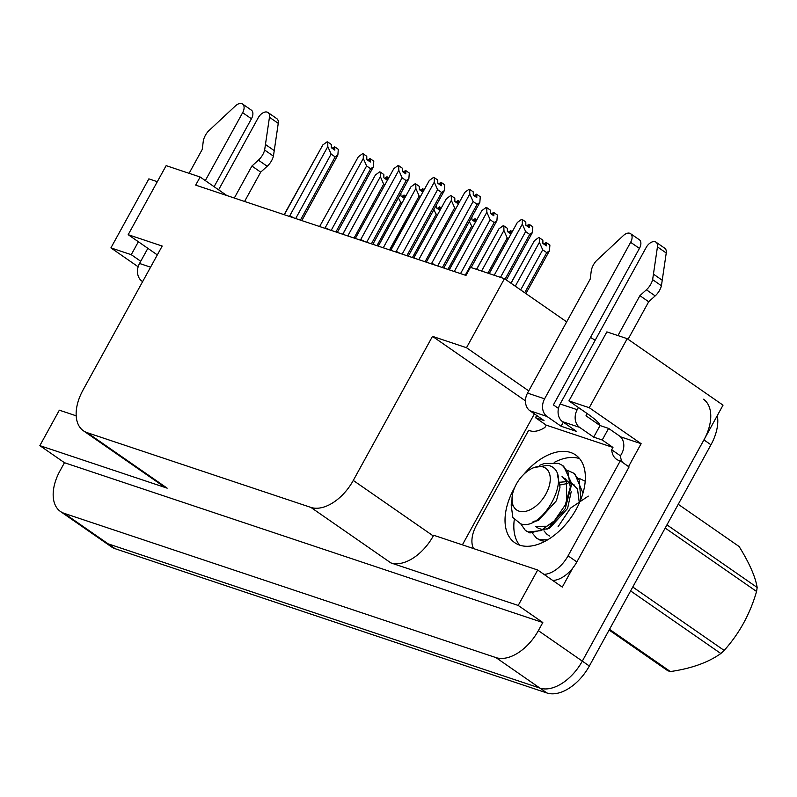 <?xml version="1.0" encoding="UTF-8"?>
<svg xmlns="http://www.w3.org/2000/svg" width="797" height="797" viewBox="0 0 797 797"><rect width="100%" height="100%" fill="white"/><g stroke="black" fill="none" stroke-linecap="round" stroke-linejoin="round"><path stroke-width="1.2" d="M599.892 425.439A42.699 5.888 -151.2 0 0 587.21 413.593L568.919 400.911L589.262 407.705L641.127 443.69L628.544 466.584M554.204 462.409A53.379 31.9 124.8 0 1 579.588 458.644A53.379 31.9 -55.2 0 0 579.459 458.594A53.379 31.9 -55.2 0 0 554.204 462.409M157.328 181.686L148.87 178.857L110.913 247.887L138.16 266.786M226.816 195.524L200.147 177.014L166.145 165.646L128.187 234.687L162.19 246.044L82.978 390.132A40.039 23.93 -55.2 0 0 83.446 430.808A40.039 23.93 -55.2 0 0 87.162 432.661L310.89 507.41A40.039 23.93 -55.2 0 0 353.28 480.442L432.492 336.354L525.462 400.861M519.594 545.108A53.379 31.9 124.8 0 1 514.264 519.803A53.379 31.9 -55.2 0 0 519.594 545.108M589.262 407.705L627.209 338.675L723.028 405.155L582.308 661.131A40.039 23.93 124.8 0 1 539.918 688.1L108.143 543.843A40.039 23.93 124.8 0 1 104.427 541.99A40.039 23.93 124.8 0 0 108.143 543.843L539.918 688.1A40.039 23.93 124.8 0 0 582.308 661.131L703.93 439.904A40.039 23.93 124.8 0 0 703.462 399.227M620.464 436.786L641.127 443.69M462.39 544.849L534.398 413.862M572.674 568.201L562.293 587.09L537.686 570.004L433.658 535.255L433.279 535.943A40.039 23.93 -55.2 0 1 390.889 562.911L518.199 605.451L537.686 570.004M76.203 415.825L59.337 410.186L39.85 445.633L167.161 488.162A40.039 23.93 -55.2 0 1 163.445 486.309L83.446 430.808M64.467 462.708L542.817 622.527L538.354 630.636A40.039 23.93 124.8 0 1 495.963 657.605L64.188 513.348A40.039 23.93 124.8 0 1 60.472 511.495A40.039 23.93 124.8 0 1 60.004 470.818L64.467 462.708L39.85 445.633M518.199 605.451L542.817 622.527M566.687 321.868L504.451 278.681L470.449 267.324L465.986 275.433L195.683 185.123L200.147 177.014M595.22 340.17A42.699 5.888 28.8 0 1 590.477 337.45M627.209 338.675L606.876 331.881L568.919 400.911M432.492 336.354L466.494 347.711L528.74 390.899M110.913 247.887L131.256 254.681L140.75 261.267M157.328 254.901L128.187 234.687M504.451 278.681L466.494 347.711M138.369 241.74L131.256 254.681M717.31 415.566A40.039 23.93 124.8 0 1 710.964 444.786L589.342 666.013A40.039 23.93 124.8 0 1 546.951 692.982L115.176 548.725A40.039 23.93 124.8 0 1 111.46 546.872L60.472 511.495M511.026 283.244L534.428 240.664L538.712 237.536L539.35 237.745L542.867 240.186L542.906 243.444L546.423 245.884L546.383 242.627L544.959 244.868M546.383 242.627L549.9 245.068L549.452 250.776L546.752 252.629L542.707 249.83L520.66 289.929M546.174 242.647L543.634 243.952M544.69 244.689L545.915 242.467M534.428 240.664L510.927 283.184M542.707 249.83L539.4 242.318L515.28 286.203M524.705 292.738L546.752 252.629M539.35 237.745L539.4 242.318M489.238 273.6L517.363 222.433L521.646 219.305L522.284 219.524L525.801 221.965L525.841 225.222L529.357 227.663L529.318 224.395L527.893 226.647M529.318 224.395L532.834 226.836L532.386 232.555L529.686 234.408L525.641 231.598L500.486 277.356M529.108 224.425L526.568 225.73M527.624 226.468L528.849 224.246M517.363 222.433L489.129 273.56M525.641 231.598L522.334 224.096L494.21 275.264M505.099 279.129L529.686 234.408M522.284 219.524L522.334 224.096M426.744 261.585A9.076 1.255 -151.2 0 0 426.594 261.655L464.81 192.356L469.094 189.228L469.732 189.437L473.249 191.878L473.279 195.135L476.795 197.576L476.765 194.319L475.331 196.56M476.765 194.319L480.282 196.759L479.834 202.468L477.124 204.321L473.089 201.521L437.663 265.969M476.556 194.338L474.016 195.644M475.072 196.381L476.287 194.159M464.81 192.356L426.574 261.675A9.076 1.255 -151.2 0 0 426.554 261.705M435.7 265.311A9.076 1.255 -151.2 0 0 431.715 263.249L431.685 263.966M473.089 201.521L469.782 194.01L431.715 263.249M442.375 267.543L477.124 204.321M469.732 189.437L469.782 194.01M510.927 233.919L510.897 230.761L509.462 233.013M510.897 230.761L512.172 231.648M510.688 230.791L508.147 232.096M509.203 232.834L510.419 230.612M476.626 269.386L498.942 228.799L476.516 269.356M498.942 228.799L503.226 225.671L503.863 225.89L507.38 228.331L507.41 231.588L510.887 233.999M508.287 238.711L507.221 237.964L487.884 273.142M507.221 237.964L503.913 230.463L481.597 271.05M503.863 225.89L503.913 230.463M475.44 222.054L475.401 218.906L473.976 221.158M475.401 218.906L476.676 219.793M475.191 218.936L472.651 220.241M473.707 220.968L474.932 218.747M472.8 226.856L471.724 226.109L447.934 269.396M471.724 226.109L469.323 221.586M475.391 222.144L471.924 219.733L471.894 216.914M439.944 210.199L439.914 207.051L438.48 209.302M439.914 207.051L441.189 207.937M439.705 207.081L437.164 208.386M438.211 209.113L439.436 206.891M437.304 214.991L436.238 214.254L412.438 257.541M436.238 214.254L433.827 209.721M439.894 210.278L436.427 207.878L436.397 205.058M390.61 250.248L429.314 180.491L433.598 177.362L434.235 177.582L437.752 180.022L437.792 183.28L441.309 185.721L441.269 182.463L439.844 184.705M441.269 182.463L444.786 184.894L444.337 190.613L441.638 192.466L437.593 189.656L402.166 254.104M441.06 182.483L438.519 183.788M439.575 184.525L440.801 182.304M429.314 180.491L391.078 249.82M400.214 253.456A9.076 1.255 -151.2 0 0 396.229 251.384L396.189 252.111M437.593 189.656L434.285 182.154L396.229 251.384M406.878 255.678L441.638 192.466M434.235 177.582L434.285 182.154M355.761 237.875A9.076 1.255 -151.2 0 0 355.611 237.934L393.828 168.635L398.111 165.507L398.749 165.716L402.266 168.157L402.296 171.425L405.812 173.866L405.783 170.598L404.348 172.849M405.783 170.598L409.299 173.039L408.851 178.757L406.141 180.61L402.106 177.801L366.67 242.248M405.573 170.628L403.033 171.933M404.079 172.66L405.304 170.438M393.828 168.635L355.582 237.964M364.717 241.591A9.076 1.255 -151.2 0 0 360.732 239.528L360.702 240.256M402.106 177.801L398.799 170.299L360.732 239.528M371.392 243.822L406.141 180.61M398.749 165.716L398.799 170.299M319.627 226.527L358.331 156.78L362.615 153.652L363.253 153.861L366.769 156.302L366.809 159.569L370.326 162.01L370.286 158.742L368.862 160.994M370.286 158.742L373.803 161.183L373.355 166.892L370.655 168.745L366.61 165.945L331.183 230.393M370.077 158.772L367.537 160.077M368.593 160.805L369.818 158.583M358.331 156.78L319.607 226.527M329.231 229.735A9.076 1.255 -151.2 0 0 325.236 227.673L325.206 228.39M366.61 165.945L363.302 158.434L325.236 227.673M335.896 231.967L370.655 168.745M363.253 153.861L363.302 158.434M284.13 214.672L322.845 144.924L327.129 141.796L327.766 142.005L331.283 144.446L331.313 147.704L334.83 150.145L334.8 146.887L333.365 149.129M334.8 146.887L338.307 149.328L337.858 155.036L335.158 156.889L331.124 154.09L295.687 218.527M334.591 146.907L332.04 148.212M333.096 148.949L334.322 146.728M322.845 144.924L284.599 214.244M293.734 217.88A9.076 1.255 -151.2 0 0 289.749 215.818L289.719 216.535M331.124 154.09L327.806 146.578L289.749 215.818M300.409 220.111L335.158 156.889M327.766 142.005L327.806 146.578M205.307 180.6L242.647 112.676L251.444 118.773L214.104 186.697M142.633 281.62L141.956 281.152L142.743 281.411M234.318 198.025L251.912 166.035L260.699 172.132L244.579 201.452M218.617 189.825L258.178 117.866A8.518 5.091 124.8 0 1 267.991 112.516L276.778 118.623A8.518 5.091 -55.2 0 1 278.253 123.356L273.431 156.132A13.35 7.98 124.8 0 1 267.194 166.264L260.699 172.132M251.912 166.035L258.407 160.157L267.194 166.264M273.431 156.132L264.644 150.025L269.456 117.259A8.518 5.091 124.8 0 0 267.991 112.516M264.644 150.025A13.35 7.98 124.8 0 1 258.407 160.157M274.317 150.653L265.521 144.556M147.863 248.335L139.535 263.468A13.35 10.54 108.5 0 0 141.956 281.152M251.444 118.773A8.518 5.091 -55.2 0 0 251.344 110.116L242.547 104.018A8.518 5.091 124.8 0 0 235.434 105.891L208.316 131.216A13.35 7.98 124.8 0 0 203.205 141.717L202.229 149.438L189.098 173.318M242.547 104.018A8.518 5.091 124.8 0 1 242.647 112.676M514.732 487.405A53.379 31.9 -55.2 0 0 514.762 542.687A53.379 31.9 -55.2 0 0 519.724 545.158A53.379 31.9 -55.2 0 0 573.93 513.158A53.379 31.9 -55.2 0 0 575.623 454.967A53.379 31.9 -55.2 0 0 570.662 452.497A53.379 31.9 -55.2 0 0 523.828 474.285M587.21 413.593L585.994 415.795L600.061 425.558L593.695 437.135L602.233 439.994L612.963 447.436L546.194 425.13L535.474 417.688L544.012 420.537L529.945 410.784L547.031 416.482A13.35 10.54 -71.5 0 1 544.6 398.809L630.636 242.308L639.433 248.405L553.397 404.906L558.458 408.423M547.031 416.482L561.088 426.246L576.62 431.436L562.552 421.673L579.628 427.381L593.695 437.135M563.31 422.201L561.088 426.246M535.474 417.688L536.7 415.466M600.061 425.558L608.599 428.407L602.233 439.994M473.538 548.575A26.69 15.95 124.8 0 1 476.467 525.223L528.68 430.241A26.69 15.95 124.8 0 0 544.929 427.441L546.194 425.13M622.457 462.36A26.69 15.95 124.8 0 1 620.474 455.854L611.688 449.747L612.963 447.436M552.759 580.475A26.69 15.95 -55.2 0 0 576.859 561.925L629.082 466.952L620.285 460.845A26.69 15.95 124.8 0 1 616.479 459.261A26.69 15.95 124.8 0 1 611.688 449.747M576.859 561.925L568.072 555.828L620.285 460.845M568.072 555.828A26.69 15.95 124.8 0 1 543.972 574.368M620.474 455.854L621.75 453.543A13.35 10.54 -71.5 0 0 619.329 435.849L608.599 428.407M617.954 335.577L639.901 295.667L648.688 301.764L628.076 339.273M579.628 427.381A13.35 10.54 -71.5 0 1 577.207 409.698L578.413 407.496M577.207 409.698L560.132 403.989L646.168 247.498A8.518 5.091 124.8 0 1 655.981 242.149L664.768 248.246A8.518 5.091 -55.2 0 1 666.242 252.988L661.42 285.754A13.35 7.98 124.8 0 1 655.184 295.886L648.688 301.764M639.901 295.667L646.397 289.789L655.184 295.886M661.42 285.754L652.633 279.657L657.445 246.891A8.518 5.091 124.8 0 0 655.981 242.149M652.633 279.657A13.35 7.98 124.8 0 1 646.397 289.789M560.132 403.989A13.35 10.54 108.5 0 0 562.552 421.673M662.307 280.285L653.51 274.188M639.433 248.405A8.518 5.091 -55.2 0 0 639.333 239.748L630.537 233.651A8.518 5.091 124.8 0 0 623.423 235.523L596.305 260.838A13.35 7.98 124.8 0 0 591.195 271.349L590.218 279.07L527.524 393.1A13.35 10.54 108.5 0 0 529.945 410.784M630.537 233.651A8.518 5.091 124.8 0 1 630.636 242.308M666.94 524.864L757.15 587.459C755.426 576.829 749.419 563.19 739.138 546.543L678.247 504.292M757.15 587.459A72.059 43.068 124.8 0 1 756.572 591.464L665.186 528.052M632.768 587.02L724.154 650.422C739.247 633.675 750.047 614.019 756.572 591.464M724.154 650.422A72.059 43.068 124.8 0 1 720.837 653.52L630.626 590.926M609.516 629.321L670.397 671.562C691.397 668.524 708.204 662.506 720.837 653.52M670.397 671.562A72.059 43.068 124.8 0 1 669.012 671.144A72.059 43.068 124.8 0 1 667.657 670.646L609.117 630.038M531.489 468.686A25.424 15.193 124.8 0 1 543.255 467.002A25.424 15.193 124.8 0 1 545.915 494.01A25.424 15.193 124.8 0 1 518.996 511.136A25.424 15.193 124.8 0 1 512.162 496.541A25.424 15.193 124.8 0 1 531.489 468.686L533.572 467.62L548.057 465.269C575.424 471.754 543.066 532.107 520.74 523.848L525.412 530.483L528.55 531.988L540.864 530.643L554.383 520.8L565.262 504.949L570.313 487.146L567.962 472.003L562.353 465.348L558.567 463.406L544.411 463.465L539.35 465.408M525.412 530.483L529.955 532.954L548.027 528.431L565.212 508.705L571.778 483.799L563.718 466.295L562.353 465.348M532.645 533.462L536.58 538.234L539.718 539.738L547.718 539.798M580.893 499.251L579.12 479.754L573.521 473.099L567.952 470.609M536.58 538.234L541.123 540.705L545.138 541.263M582.976 493.104L574.886 474.046L573.521 473.099M585.207 481.209L579.13 478.359M588.296 496.113L570.532 508.107L558.02 526.817M520.74 523.848L512.86 517.582L511.176 505.039L511.744 500.177L512.182 505.806L512.162 496.541M543.972 530.822L546.702 534.09L549.492 536.022M579.329 503.007L577.546 489.149L571.758 483.171M570.423 482.564L568.391 481.956M566.518 481.657L559.902 482.235M542.857 529.706L538.334 528.281L535.534 526.349L546.872 526.239L552.142 523.031M566.677 501.761L566.388 481.398L562.005 476.277M574.498 485.084L571.788 484.038M570.453 483.749L569.307 483.59M567.275 483.52L560.082 484.994M534.488 521.118L534.578 521.716M546.862 529.198L549.661 528.182L567.594 508.486L571.21 491.649M570.373 486.419L569.178 483.331L564.794 478.21M532.834 521.945L538.503 520.431L556.436 500.745L560.022 487.166L557.312 474.345M404.448 198.343L404.418 195.195L402.993 197.437M404.418 195.195L405.693 196.082M404.209 195.215L401.668 196.52M402.724 197.257L403.949 195.036M401.818 203.135L400.742 202.398L376.951 245.685M400.742 202.398L398.341 197.865M404.408 198.423L400.941 196.012L400.911 193.193M449.289 269.854L481.876 210.577L486.16 207.449L486.798 207.658L490.314 210.099L490.344 213.367L493.861 215.808L493.831 212.54L492.397 214.791M493.831 212.54L497.348 214.981L496.9 220.699L494.19 222.542L490.155 219.743L460.536 273.61M493.622 212.57L491.082 213.875M492.138 214.602L493.353 212.381M481.876 210.577L449.179 269.814M490.155 219.743L486.847 212.241L454.26 271.508M465.259 275.184L494.19 222.542M486.798 207.658L486.847 212.241M458.365 203.833L458.335 200.685L456.91 202.936M458.335 200.685L459.61 201.571M458.126 200.714L455.585 202.01M456.641 202.747L457.867 200.525M413.802 257.989L446.38 198.722L413.693 257.959M446.38 198.722L450.664 195.594L451.301 195.803L454.818 198.244L454.858 201.511L458.325 203.912M455.735 208.625L454.659 207.887L425.05 261.755M454.659 207.887L451.351 200.376L418.764 259.653M451.301 195.803L451.351 200.376M422.878 191.977L422.848 188.829L421.414 191.071M422.848 188.829L424.124 189.716M422.639 188.849L420.099 190.154M421.145 190.891L422.37 188.67M378.306 246.134L410.893 186.857L378.196 246.094M410.893 186.857L415.177 183.728L415.815 183.948L419.332 186.388L419.361 189.646L422.828 192.057M420.238 196.769L419.172 196.032L389.554 249.889M419.172 196.032L415.865 188.52L383.277 247.797M415.815 183.948L415.865 188.52M387.382 180.112L387.352 176.964L385.927 179.215M387.352 176.964L388.627 177.851M387.143 176.994L384.602 178.299M385.658 179.026L386.884 176.804M342.81 234.278L375.397 175.001L342.71 234.238M375.397 175.001L379.681 171.873L380.318 172.092L383.835 174.523L383.875 177.791L387.342 180.202M384.752 184.914L383.676 184.167L354.067 238.034M383.676 184.167L380.368 176.665L347.781 235.932M380.318 172.092L380.368 176.665M64.188 513.348L115.176 548.725M495.963 657.605L546.951 692.982M538.354 630.636L589.342 666.013M310.89 507.41L390.889 562.911M87.162 432.661L167.161 488.162M353.28 480.442L433.279 535.943M710.964 444.786L703.93 439.904M150.583 267.164L139.535 263.468M278.253 123.356L269.456 117.259M544.6 398.809L527.524 393.1M666.242 252.988L657.445 246.891M525.92 293.585L549.452 250.776M506.314 279.976L532.386 232.555M443.799 268.011L479.834 202.468M391.108 249.8L390.59 250.238M408.303 256.156L444.337 190.613M372.817 244.3L408.851 178.757M337.32 232.445L373.355 166.892M284.629 214.224L284.121 214.662M301.824 220.58L337.858 155.036M471.137 267.553L496.9 220.699"/></g></svg>
